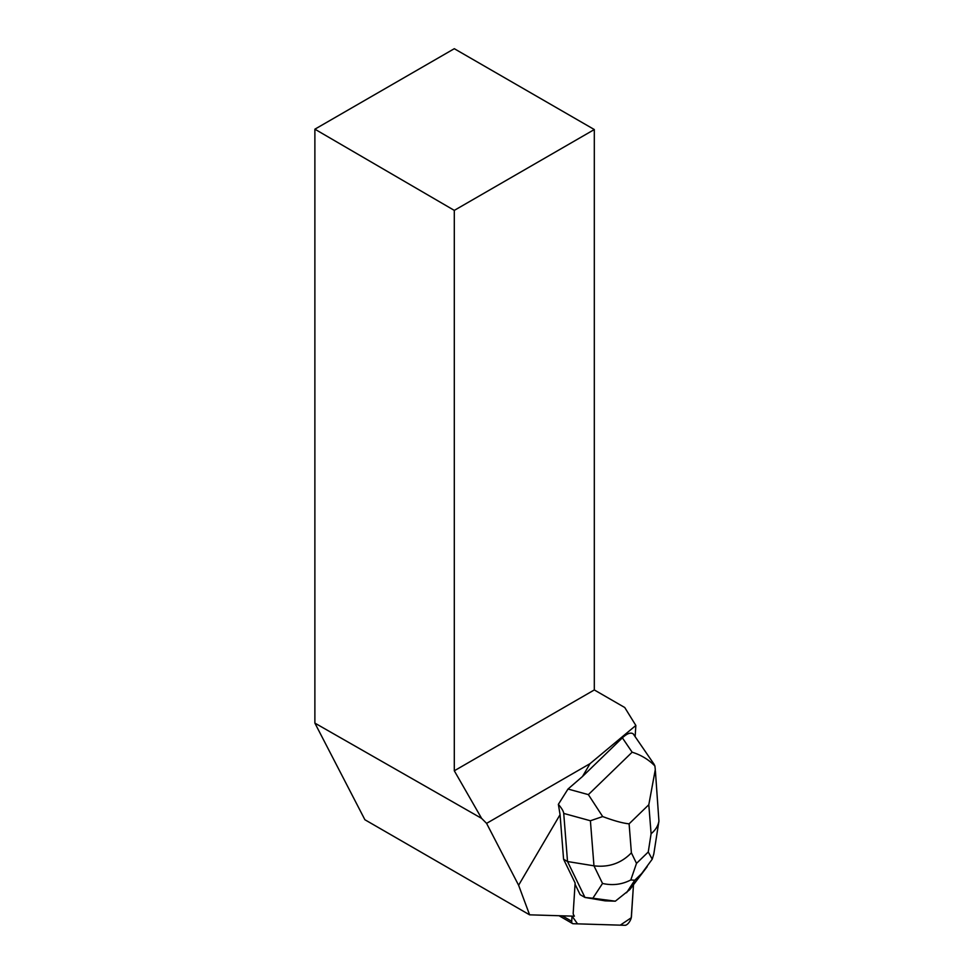 <?xml version="1.0" encoding="UTF-8"?>
<svg xmlns="http://www.w3.org/2000/svg" width="974" height="974" viewBox="0 0 974 974"><rect width="100%" height="100%" fill="white"/><g stroke="black" fill="none" stroke-linecap="round" stroke-linejoin="round"><path stroke-width="1.46" d="M572.055 916.12L571.726 921.282A6.221 2.752 120.1 0 0 572.517 923.547A6.221 2.752 120.1 0 0 573.15 923.717L625.028 925.3A6.221 2.752 120.1 0 0 629.058 922.39A6.221 2.752 120.1 0 0 631.432 916.644L633.441 885.317L631.262 917.751L620.268 925.154L577.545 923.851L572.055 916.12M563.581 859.226L575.123 883.016L573.211 912.918A6.221 2.752 -59.9 0 0 573.516 914.696L574.392 916.193L529.6 914.829L518.606 885.244L560.062 814.69L563.581 859.226L567.525 861.527L563.727 813.424C563.532 811.33 561.742 808.298 558.37 804.329L560.062 814.69M558.37 804.329L568 789.037L582.489 776.509L590.049 763.64L486.586 823.371L481.619 818.379L314.882 723.11L364.897 819.743L529.6 914.829M518.606 885.244L486.586 823.371M635.145 736.417L635.852 725.46L624.748 707.514L594.31 689.945L594.31 129.542L454.298 210.384L454.298 770.787L594.31 689.945M582.489 776.509L622.374 737.842C627.049 733.483 630.665 732.156 633.21 733.86L654.053 764.213M590.049 763.64L635.852 725.46M454.298 770.787L481.619 818.379M454.298 210.384L314.882 129.189L314.882 723.11M314.882 129.189L454.298 48.7L594.31 129.542M655.392 770.811L658.923 821.106C658.12 825.867 655.514 830.079 651.095 833.732L648.806 804.731L655.295 769.582L654.893 765.966C648.599 759.537 641.014 754.96 632.138 752.208L622.374 737.842M654.893 765.966L653.992 764.127M575.05 884.209L580.114 894.643L584.972 897.456L567.525 861.527L593.97 865.825L590.402 820.753L602.687 816.565C613.973 820.79 622.776 823.213 629.107 823.834L631.396 852.834C621.278 863.268 608.799 867.591 593.97 865.825L602.529 883.455C612.549 885.719 621.972 884.55 630.799 879.948L636.509 863.378L648.258 851.994L652.239 859.178L641.659 873.556L634.744 880.253L630.799 879.948M592.862 898.235L584.972 897.456L605.207 900.865L615.337 901.181L592.862 898.235L602.529 883.455M615.337 901.181L629.813 889.603L647.174 866.69M568 789.037L588.369 794.626L602.687 816.565M653.798 853.991L652.239 859.178M562.339 915.828L571.726 921.282M588.369 794.626L632.138 752.208M631.396 852.834L636.509 863.378M648.258 851.994L651.095 833.732M648.806 804.731L629.107 823.834M590.402 820.753L563.727 813.424M634.744 880.253L626.574 892.732M629.813 889.603L641.659 873.556M559.052 915.73L572.517 923.547M653.834 853.796L658.923 821.106"/></g></svg>
